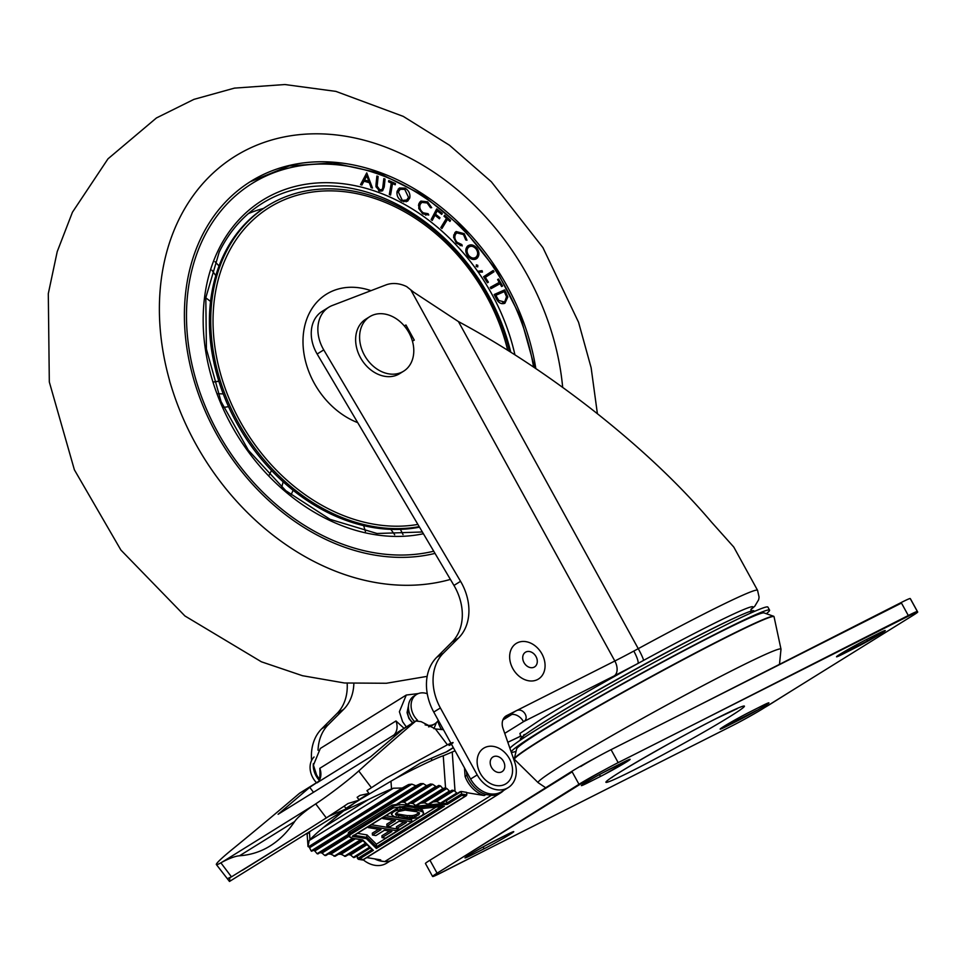 <?xml version="1.0" encoding="UTF-8"?>
<svg xmlns="http://www.w3.org/2000/svg" width="966" height="966" viewBox="0 0 966 966"><rect width="100%" height="100%" fill="white"/><g stroke="black" fill="none" stroke-linecap="round" stroke-linejoin="round"><path stroke-width="1.45" d="M520.662 739.92L520.312 739.292A133.284 5.784 -28.8 0 1 584.358 698.128A133.284 5.784 -28.8 0 1 708.525 630.689A133.284 5.784 -28.8 0 1 753.915 610.862L754.265 611.502M723.594 638.719A148.1 6.424 -28.8 0 1 772.208 616.634A148.1 6.424 -28.8 0 1 774.056 616.767L780.999 649.176A138.561 6.013 -28.8 0 0 733.774 669.716A138.561 6.013 -28.8 0 0 603.991 740.222A138.561 6.013 -28.8 0 0 538.159 782.677L514.516 759.457A148.1 6.424 -28.8 0 1 515.385 757.827A148.1 6.424 -28.8 0 1 594.187 708.73A148.1 6.424 -28.8 0 1 723.594 638.719M761.751 705.977L749.773 712.027A20.986 0.906 151.2 0 0 730.224 722.64A20.986 0.906 151.2 0 0 720.141 729.125A20.986 0.906 151.2 0 0 727.289 725.997L739.28 719.948A20.986 0.906 151.2 0 0 758.817 709.334A20.986 0.906 151.2 0 0 768.9 702.862A20.986 0.906 151.2 0 0 761.751 705.977M472.132 854.801L484.123 848.752A20.986 0.906 151.2 0 0 503.672 838.138A20.986 0.906 151.2 0 0 513.755 831.654A20.986 0.906 151.2 0 0 506.607 834.781L494.616 840.831A20.986 0.906 151.2 0 0 475.067 851.444A20.986 0.906 151.2 0 0 464.996 857.929A20.986 0.906 151.2 0 0 472.132 854.801L471.456 853.57M878.13 633.648L866.14 639.697A20.986 0.906 151.2 0 0 846.602 650.311A20.986 0.906 151.2 0 0 836.52 656.795A20.986 0.906 151.2 0 0 843.668 653.668L855.647 647.618A20.986 0.906 151.2 0 0 875.196 637.005A20.986 0.906 151.2 0 0 885.279 630.532A20.986 0.906 151.2 0 0 878.13 633.648M588.511 782.472L600.502 776.423A20.986 0.906 151.2 0 0 620.039 765.809A20.986 0.906 151.2 0 0 630.122 759.324A20.986 0.906 151.2 0 0 622.985 762.452L610.995 768.501A20.986 0.906 151.2 0 0 591.446 779.115A20.986 0.906 151.2 0 0 581.363 785.6A20.986 0.906 151.2 0 0 588.511 782.472L587.835 781.24M732.083 725.816A24.681 1.075 151.2 0 0 762.44 708.947L913.196 615.257A24.681 1.075 151.2 0 0 917.7 612.009A24.681 1.075 151.2 0 0 909.296 615.68L618.18 762.633A24.681 1.075 151.2 0 0 587.835 779.502L437.079 873.192A24.681 1.075 151.2 0 0 432.563 876.44A24.681 1.075 151.2 0 0 440.979 872.769L732.083 725.816M572.162 771.846L429.942 860.235A24.681 1.075 151.2 0 0 425.438 863.483L432.563 876.44M901.471 603.062L611.055 749.664A24.681 1.075 151.2 0 0 580.699 766.533M917.7 612.009L910.576 599.041A24.681 1.075 151.2 0 0 910.467 599.005M597.181 757.018A24.681 1.075 151.2 0 0 571.872 771.327L452.74 846.071M916.649 612.239A24.681 1.075 151.2 0 0 917.35 611.514L910.213 598.546A24.681 1.075 151.2 0 0 901.181 602.543L691.427 709.092M485.644 845.54L511.328 832.499M726.673 725.249L726.855 725.563A29.62 1.28 -28.8 0 1 726.504 725.551A29.62 1.28 -28.8 0 1 731.419 721.952M756.656 710.421L726.855 725.563M866.647 639.444L867.456 640.917L837.546 655.866M885.23 630.496A29.62 1.28 -28.8 0 1 867.456 640.917M602.289 773.066L623.179 762.452A29.62 1.28 -28.8 0 1 623.529 762.476A29.62 1.28 -28.8 0 1 604.342 774.442M765.289 707.184A24.681 1.075 151.2 0 0 771.025 703.719L789.814 691.946M432.683 876.476A24.681 1.075 151.2 0 0 432.683 876.5A24.681 1.075 151.2 0 0 441.728 872.515L478.568 853.799M604.305 769.987A24.681 1.075 151.2 0 0 578.996 784.295L459.864 859.028M917.35 611.514A24.681 1.075 151.2 0 0 908.306 615.511L698.551 722.061M514.431 759.24A148.1 6.424 -28.8 0 1 514.298 758.853A148.1 6.424 -28.8 0 1 585.625 713.294A148.1 6.424 -28.8 0 1 719.646 640.386A148.1 6.424 -28.8 0 1 773.657 616.26A148.1 6.424 -28.8 0 1 773.923 616.586M514.298 758.853L516.629 748.928A141.278 6.134 -28.8 0 1 584.659 705.47A141.278 6.134 -28.8 0 1 712.51 635.918A141.278 6.134 -28.8 0 1 764.034 612.903L773.657 616.26M516.061 751.307A147.363 6.388 -28.8 0 1 511.316 752.116A147.363 6.388 -28.8 0 1 580.023 707.812A147.363 6.388 -28.8 0 1 715.613 633.974A147.363 6.388 -28.8 0 1 769.576 610.138L767.91 607.107A147.363 6.388 151.2 0 0 713.946 630.943A147.363 6.388 151.2 0 0 583.669 701.727A147.363 6.388 151.2 0 0 509.915 748.276M769.576 610.138A147.363 6.388 -28.8 0 1 766.34 613.712M504.735 733.351L523.5 721.687C530.141 718.487 523.029 706.508 515.615 711.085L506.679 715.601A12.341 9.575 58.1 0 0 506.099 715.927A12.341 9.575 58.1 0 0 503.008 728.376L514.564 761.703A25.418 19.731 -121.9 0 1 508.261 787.58A25.418 19.731 -121.9 0 1 477.216 774.913L440.375 707.957A49.363 38.302 -121.9 0 1 443.309 653.233L458.669 637.874A49.363 38.302 58.1 0 0 460.565 581.315L323.755 349.897A34.559 26.819 -121.9 0 1 323.067 348.69A34.559 26.819 -121.9 0 1 328.79 307.236A34.559 26.819 -121.9 0 1 332.352 305.473L385.808 284.982A34.559 26.819 -121.9 0 1 406.686 286.612L413.677 292.167L458.439 321.581C502.863 345.49 547.094 374.567 591.144 408.799C639.371 446.582 679.436 484.292 711.338 521.93L733.762 547.034L757.549 590.298L759.083 597.145L758.672 599.705L754.784 606.225L750.884 609.631M328.79 307.236L322.185 311.354A34.559 26.819 58.1 0 0 316.45 352.795A34.559 26.819 58.1 0 0 317.138 354.015L453.96 585.432A49.363 38.302 -121.9 0 1 452.064 641.992L436.692 657.351A49.363 38.302 58.1 0 0 433.758 712.063L470.599 779.019A25.418 19.731 58.1 0 0 501.644 791.685L508.261 787.58M751.017 609.329A134.371 5.832 -28.8 0 0 643.453 660.466L637.898 663.497C598.642 685.027 566.644 703.429 541.902 718.728L519.901 733.472L520.638 736.02M502.839 720.02L511.908 714.393M520.734 736.177L520.976 736.068A12.341 11.326 67 0 1 520.734 736.177L507.826 742.274L520.843 736.056M504.192 717.629L508.997 715.202A12.341 9.575 -121.9 0 1 523.5 721.687L614.159 675.922A12.341 7.764 -116.8 0 0 614.835 661.01A49.363 2.137 151.2 0 0 616.103 660.358A49.363 2.137 151.2 0 0 633.805 651.072A12.341 2.415 61.7 0 1 637.886 663.497M318.043 750.256A49.363 38.302 -121.9 0 1 328.259 724.742L343.618 709.382A49.363 38.302 58.1 0 0 353.846 683.662M383.792 861.443A25.418 19.731 -121.9 0 1 374.639 858.883M363.204 859.788A25.418 19.731 58.1 0 0 386.593 863.193L390.421 860.815M347.168 683.216A49.363 38.302 -121.9 0 1 337.013 713.488L321.642 728.847A49.363 38.302 58.1 0 0 311.583 760.447M412.41 341.083L414.281 340.141L405.962 325.011L404.247 325.868M404.356 326.001L405.962 325.011M535.997 656.554A8.634 6.702 58.1 0 0 525.842 652.014A8.634 6.702 58.1 0 0 525.444 652.243A8.634 6.702 58.1 0 0 524.007 662.604A8.634 6.702 58.1 0 0 534.162 667.144A8.634 6.702 58.1 0 0 534.56 666.914A8.634 6.702 58.1 0 0 535.997 656.554M537.458 679.593A20.986 16.277 58.1 0 0 541.914 653.873A20.986 16.277 58.1 0 0 517.257 642.861A20.986 16.277 58.1 0 0 512.801 668.569A20.986 16.277 58.1 0 0 537.458 679.593M503.479 761.317A8.634 6.702 58.1 0 0 493.324 756.776A8.634 6.702 58.1 0 0 492.926 756.994A8.634 6.702 58.1 0 0 491.489 767.366A8.634 6.702 58.1 0 0 501.644 771.906A8.634 6.702 58.1 0 0 502.042 771.677A8.634 6.702 58.1 0 0 503.479 761.317M504.94 784.344A20.986 16.277 58.1 0 0 509.396 758.636A20.986 16.277 58.1 0 0 484.739 747.612A20.986 16.277 58.1 0 0 480.283 773.331A20.986 16.277 58.1 0 0 504.94 784.344M340.95 812.189L343.691 810.872L323.453 827.488A357.903 126.788 175.9 0 0 309.965 839.647A34.559 12.244 -4.1 0 0 309.168 840.565L308.021 846.578L308.685 846.651L402.23 788.014L393.391 788.22A34.559 12.244 175.9 0 0 391.532 788.956A357.903 126.788 175.9 0 0 368.42 799.546L343.691 810.872L354.643 802.915M464.489 767.91L465.093 776.41A25.913 20.105 58.1 0 0 467.206 781.059A25.913 20.105 58.1 0 0 484.244 795.537L466.65 792.651M491.283 795.344A25.913 20.105 58.1 0 0 500.581 792.929L393.995 859.172A25.913 20.105 -121.9 0 1 384.685 861.587L491.283 795.344L485.958 794.475A25.913 20.105 -121.9 0 1 468.921 779.985A25.913 20.105 -121.9 0 1 466.82 775.348L466.554 771.665M465.093 776.41L466.82 775.348M362.914 859.462L357.517 858.581L357.335 856.045L354.232 857.47A0.99 0.761 -121.9 0 1 353.302 857.325L350.501 854.934A29.62 10.493 175.9 0 0 348.315 854.656L345.502 856.371L341.058 854.27A29.62 10.493 175.9 0 0 338.704 854.294A34.559 12.244 -4.1 0 1 338.39 854.306L335.154 856.274L330.758 854.149A34.559 12.244 -4.1 0 1 328.428 853.968L324.781 855.465L322.016 853.05A34.559 12.244 -4.1 0 1 320.072 852.628L317.09 853.715L314.831 850.986A34.559 12.244 -4.1 0 1 313.31 850.309L311.124 850.901L309.567 847.737A34.559 12.244 -4.1 0 1 308.685 846.651L408.594 784.549A34.559 12.244 -4.1 0 1 411.878 784.15L415.899 785.781L420.596 783.619A34.559 12.244 -4.1 0 1 423.229 783.619L426.561 785.684L430.45 784.03A34.559 12.244 -4.1 0 1 432.659 784.283L436.378 786.831L438.721 785.418A34.559 12.244 -4.1 0 1 440.544 785.913L442.863 788.606L445.374 787.797A34.559 12.244 -4.1 0 1 445.543 787.894A29.62 10.493 175.9 0 0 446.86 788.522L449.854 791.516L452.064 790.176A29.62 10.493 175.9 0 0 454.044 790.574L456.821 792.989A0.99 0.761 58.1 0 0 457.751 793.134L461.229 791.48L461.772 795.392L465.515 796.008L466.807 794.897L466.626 792.362L461.229 791.48M442.343 805.861L413.496 809.375L399.646 806.61M362.697 839.901L353.677 838.428C349.487 837.486 348.569 836.097 350.972 834.226L393.283 807.926L405.527 806.199L414.547 807.673L414.619 805.028M349.221 834.503L347.953 835.264L347.82 834.624L347.953 835.264L317.862 853.956M317.09 853.715L347.82 834.624L349.124 831.895L392.136 805.161L397.907 804.219L427.624 785.744M431.512 760.628A14.804 11.495 58.1 0 0 431.524 758.177M500.581 792.929A25.913 20.105 58.1 0 0 503.648 790.442M310.823 830.917L307.128 834.056L308.021 846.59M455.083 750.811L443.249 755.762C435.859 757.984 402.991 773.983 390.976 781.216L359.159 799.993M366.754 857.591L380.725 859.873L379.372 860.718L384.685 861.587M484.244 795.537L485.958 794.475M375.013 858.943A25.913 20.105 58.1 0 0 379.372 860.718M402.23 788.014L408.594 784.549M372.176 849.464L373.323 850.37L358.941 859.305L357.517 858.581L371.982 849.585M309.168 840.565L393.391 788.22M362.685 859.921L465.515 796.008L466.807 794.897L461.41 794.004L446.751 803.12L446.57 800.585L460.854 791.709M411.878 784.15L309.567 847.737M399.417 807.057L352.324 836.327L366.404 838.633L376.378 848.474L376.402 844.199L436.016 807.141M353.073 836.061L399.55 807.178L413.388 809.448L444.336 806.224L376.378 848.474M366.404 838.633L366.983 834.902L376.402 844.199M352.324 836.327L353.616 835.216L352.324 836.327M414.547 807.673L447.391 804.328L446.751 803.12L414.716 806.381L405.998 804.944L405.877 803.362M357.456 833.344L366.983 834.902M357.335 856.045L370.34 847.955M456.821 792.989L440.496 803.132L446.57 800.585M420.548 803.229L424.376 802.843M433.106 801.949L436.56 801.599M410.2 803.132L412.844 803.567M401.264 802.154A9.877 3.502 -4.1 0 1 404.5 802.251M348.352 832.704A9.877 3.502 -4.1 0 1 348.352 832.68L348.533 835.24A9.877 3.502 -4.1 0 1 349.909 833.272A9.877 3.502 -4.1 0 1 350.078 833.175L349.946 831.376M403.969 822.066L396.398 826.763L396.531 828.611L399.984 829.178L411.842 821.8L384.842 817.369L382.862 818.6L395.505 820.677L386.931 826.002L390.385 826.57L398.946 821.245L406.42 822.464L396.531 828.611M393.053 820.279L386.798 824.155L386.931 826.002M411.842 821.8L411.709 819.965L385.808 815.715M389.479 831.074L381.908 835.783L382.041 837.619L385.482 838.186L397.352 830.82L370.34 826.389L368.36 827.608L381.002 829.685L372.441 835.01L375.883 835.578L384.456 830.253L391.918 831.472L382.041 837.619M378.551 829.287L372.308 833.175L372.441 835.01M397.352 830.82L397.219 828.973L371.318 824.722M391.459 812.201L391.508 814.58L394.128 816.572L408.485 818.927L417.529 817.816L422.396 815.256L423.627 813.118L422.649 811.923L418.471 810.462L403.691 808.82L395.384 810.824L392.739 812.454L391.508 814.58M400.576 807.347L398.62 807.757M423.627 813.118L422.516 810.088L419.196 808.856M446.86 788.522L424.026 802.71L428.119 804.292L452.064 790.176M440.544 785.913L412.542 803.314L415.742 805.463L445.374 787.797M432.659 784.283L404.162 801.997L407.036 804.352A0.99 0.761 58.1 0 0 407.954 804.497L438.721 785.418M397.907 804.219L430.45 784.03M320.072 852.628L348.521 834.95M348.919 836.327L322.016 853.05M328.428 853.968L353.375 838.452M355.452 838.802L330.758 854.149M338.39 854.306L361.682 839.816M362.95 840.662L341.058 854.27M348.315 854.656L365.993 843.668M367.008 844.67L350.501 854.934M454.044 790.574L436.403 801.538L440.496 803.132M356.744 855.948L354.232 857.47M445.688 800.669L460.263 791.613M420.596 783.619L313.31 850.309M382.79 817.598L382.862 818.6M384.77 816.367L384.842 817.369M368.288 826.606L368.36 827.608M370.268 825.375L370.34 826.389M391.568 812.14L391.677 813.577M392.667 811.452L392.739 812.454M395.311 809.81L395.384 810.824M397.497 808.445L397.606 809.894M399.936 807.419L400.069 809.254M403.619 807.842L403.691 808.82M418.363 808.94L418.471 810.462M420.874 809.303L421.007 811.138M422.516 810.088L422.649 811.923M423.229 783.619L314.831 850.986M407.266 817.429L414.414 817.043L418.942 814.688L419.522 812.974L416.491 811.694L405.237 810.112L398.825 811.392L396.193 813.022L395.613 814.736L407.266 817.429L407.133 815.582L412.144 815.63L412.277 817.477M409.898 817.598L409.765 815.763M398.644 816.016L398.511 814.169L407.133 815.582M396.676 815.437L396.543 813.589L398.511 814.169M395.613 814.736L395.541 813.819M418.942 814.688L418.99 812.623M416.31 816.318L416.177 814.483L418.809 812.841M414.414 817.043L414.281 815.207L416.177 814.483M412.144 815.63L414.281 815.207M453.283 747.551L446.038 752.055A22.218 17.243 58.1 0 0 448.055 751.029L453.38 747.72M441.39 729.306A22.218 17.243 -121.9 0 1 440.484 727.772A22.218 17.243 -121.9 0 1 437.827 720.962M358.929 799.691L369.024 793.412L366.947 790.647L385.869 778.282L447.391 744.798C453.597 741.9 454.732 741.767 450.832 744.375L449.093 745.45A1105.804 858.037 -121.9 0 1 451.52 744.351M371.367 787.652L358.748 770.953A493.662 36.249 142.9 0 1 415.875 720.986L421.152 721.662L435.437 728.956L443.466 729.704M319.456 779.308L316.643 775.106L313.431 765.157L320.326 748.457L406.288 695.037L399.393 711.725L402.605 721.687L406.288 726.903M404.042 728.304L395.988 720.962L319.818 768.308L319.963 772.945C319.915 778.85 319.166 781.977 317.717 782.315M418.35 693.576L406.288 695.037M408.546 705.349L407.048 712.618L408.932 718.487L412.567 723.003M408.521 708.682A10.614 8.235 58.1 0 0 409.33 718.438A10.614 8.235 58.1 0 0 413.037 722.713M446.038 752.055A1105.804 858.037 58.1 0 0 420.017 763.333L394.116 779.429M369.024 793.412L359.932 795.416L357.142 797.312L359.219 800.077L347.965 803.555L344.198 806.115L346.275 808.88L229.485 881.463L216.372 864.558A38.012 2.789 -37.1 0 1 231.321 850.152A493.662 36.249 142.9 0 0 299.351 793.412L300.1 792.941M397.992 732.107L416.237 720.721L394.442 734.679L402.303 729.789L370.678 756.752L278.111 814.29L309.736 787.326L318.394 781.579M216.372 864.558A38.012 2.789 -37.1 0 0 220.876 862.831L231.466 876.85L227.408 878.71L232.057 876.5M358.748 770.953A38.012 2.789 142.9 0 1 315.725 803.881A493.662 36.249 142.9 0 1 313.334 805.451L222.47 861.926A493.662 36.249 142.9 0 1 220.876 862.831M346.275 808.88L329.358 816.029L344.198 806.127L326.315 817.9L315.725 803.881M231.466 876.85L310.315 828.079L242.49 870.233M310.315 828.079L326.315 817.9M222.47 861.926C229.836 858.146 235.523 856.093 239.544 855.779C261.834 854.161 280.212 842.738 294.678 821.511C297.214 817.719 303.433 812.37 313.334 805.451M359.219 800.077L345.888 808.361M313.491 792.301L309.736 787.326M433.927 728.69L436.39 722.604M317.597 782.436L394.442 734.679M325.409 818.492L329.358 816.029M229.485 881.463L229.848 877.877M438.286 720.286A17.279 13.403 -121.9 0 1 434.809 723.812L432.152 725.454A17.279 13.403 -121.9 0 1 428.59 726.855M414.668 721.699A17.279 13.403 -121.9 0 1 411.045 716.832A17.279 13.403 -121.9 0 1 413.919 696.1L416.563 694.457A17.279 13.403 -121.9 0 1 427.274 693.745M434.809 723.812A17.279 13.403 -121.9 0 1 425.112 724.862M417.541 720.274A17.279 13.403 -121.9 0 1 413.69 715.19A17.279 13.403 -121.9 0 1 416.563 694.457M316.498 782.714A18.511 14.369 -121.9 0 1 312.863 777.763A18.511 14.369 -121.9 0 1 314.083 756.994M319.118 780.154A18.511 14.369 -121.9 0 1 316.039 775.783A18.511 14.369 -121.9 0 1 313.322 763.744M535.84 368.589A209.803 162.795 58.1 0 0 250.81 181.354A209.803 162.795 58.1 0 0 201.339 237.213A209.803 162.795 58.1 0 0 235.475 463.439A209.803 162.795 58.1 0 0 435.014 553.385M365.426 531.445L363.663 525.649M205.782 297.818L210.564 301.464M213.921 381.884L218.835 381.196M263.428 208.463A185.122 143.644 58.1 0 0 248.347 213.607M507.826 297.021L504.892 303.252C501.342 304.459 498.492 302.938 496.319 298.663L494.194 294.521L504.65 289.897L507.826 297.021L506.679 297.733M376.064 183.914L376.897 176.029L378.129 176.488L377.151 186.148L379.747 189.734L381.775 189.614L382.645 188.503L383.828 178.613L385.06 179.072L384.226 186.969L382.584 190.833L379.674 191.002L375.991 186.752L376.064 183.914M366.754 172.89L372.478 188.044L371.149 187.67L369.314 182.695L363.965 181.185L361.9 185.049L360.511 184.651L366.754 172.89M391.29 183.009L388.561 181.801L388.779 180.557L395.468 183.54L395.263 184.784L392.534 183.564L390.566 195.072L389.322 194.516L391.29 183.009M446.437 218.34L444.01 216.227L444.614 215.225L450.554 220.429L449.951 221.419L447.536 219.306L441.933 228.544L440.822 227.578L446.437 218.34M427.588 201.809L431.693 207.678L430.51 207.75L427.153 202.957L421.768 202.401L420.138 204.442C419.196 207.714 420.258 210.503 423.301 212.834L428.119 213.715L428.771 215.02L422.794 213.872L418.797 208.608L418.954 203.512L420.886 201.085L427.588 201.809L426.441 202.522M431.126 219.596L436.704 208.898L442.271 213.329L441.728 214.392L437.26 210.829L435.509 214.174L439.977 217.736L439.433 218.787L434.966 215.237L432.225 220.477L431.126 219.596M483.604 276.723L493.215 270.492L494.024 271.748L485.33 277.375L488.385 282.157L487.456 282.76L483.604 276.723M476.298 264.913L477.772 265.3L477.747 266.894L476.274 266.507L476.407 264.841M467.508 246.173C470.454 243.963 473.533 244.567 476.721 247.972C479.486 251.897 479.631 255.302 477.168 258.188C474.209 260.373 471.13 259.745 467.955 256.304C465.238 252.416 465.093 249.035 467.508 246.173L468.317 245.545M475.514 259.226L476.395 258.791M478.617 271.144L482.082 270.673L482.445 272.074L478.919 272.146L478.617 271.144M499.229 282.41L497.587 279.56L498.553 279.029L502.61 286.008L501.632 286.54L499.99 283.702L490.97 288.701L490.209 287.409L499.229 282.41L490.293 287.542M462.207 245.956L456.363 243.106L453.537 237.141L454.938 232.589L456.121 231.538L464.199 233.663L466.989 240.208L465.757 239.918L463.475 234.557L456.918 232.903L455.916 233.784C454.165 236.453 454.575 239.302 457.135 242.321L461.869 244.579L462.207 245.956M401.82 201.097C398.052 198.718 396.471 195.446 397.098 191.316L399.393 188.008L405.008 188.129C408.835 190.519 410.429 193.816 409.777 197.994L407.58 201.206L401.82 201.097M223.557 407.386L228.568 406.686M269.2 475.127L271.482 470.454M361.562 182.671L363.965 181.185M362.069 181.729L362.769 181.922M368.807 181.246L366.826 175.776L364.556 180.038L368.807 181.246L367.358 182.139M364.436 177.273L366.826 175.776M362.178 181.523L364.556 180.038M376.764 177.333L378.129 176.488M376.003 186.861L377.151 186.148M378.563 190.459L379.747 189.734M383.695 179.93L385.06 179.072M381.389 189.855L380.966 191.268M394.225 184.313L395.468 183.54M391.037 184.506L392.534 183.564M398.185 189.07L400.552 189.094M403.716 188.925L405.008 188.129M407.35 199.503L409.777 197.994M407.109 199.721L406.094 201.822M400.962 200.59L406.698 200.022L408.533 197.33L404.754 189.36L400.178 189.288L397.123 191.244M403.752 201.834L406.698 200.022M396.881 192.886L398.354 191.98L402.085 199.89M400.178 189.288L398.354 191.98M421.768 202.401L418.676 204.369M418.471 205.48L420.138 204.442M422.263 213.486L423.301 212.834M425.728 215.201L428.119 213.715M419.715 202.148L422.178 202.184M441.22 213.981L442.271 213.329M434.942 212.266L437.26 210.829M433.203 215.611L435.509 214.174M438.926 218.388L439.977 217.736M432.647 216.674L434.966 215.237M449.54 221.057L450.554 220.429M440.858 227.602L444.891 220.948L447.536 219.306M463.209 234.279L464.199 233.663M453.67 235.185L455.916 233.784M456.918 232.903L453.73 234.967M456.181 242.913L457.135 242.321M460.13 245.666L461.869 244.579M454.914 232.613L457.341 232.685M467.073 246.62L469.548 246.62M475.755 248.576L476.721 247.972M476.105 257.113L474.958 259.383M472.567 259.347L476.226 257.004C478.206 254.71 478.11 251.969 475.936 248.793C473.328 246.04 470.84 245.557 468.462 247.356C466.493 249.639 466.59 252.355 468.739 255.495C471.323 258.308 473.823 258.816 476.226 257.004M465.95 248.914L469.114 246.861L465.962 248.866M467.785 256.087L468.739 255.495M476.141 266.302L477.772 265.3M479.716 272.134L482.082 270.673M490.607 272.183L491.368 273.39L494.024 271.748M491.368 273.39L484.377 277.93M484.389 277.966L485.33 277.375M487.444 282.748L488.385 282.157M497.611 279.621L498.553 279.029M497.526 283.473L498.239 284.68M494.399 294.908L504.65 289.897M502.006 291.539L502.453 292.396M505.206 301.344L504.143 303.529M501.559 303.59L504.807 301.621L506.51 296.683L504.276 291.599L495.824 295.33L498.77 300.474L504.204 301.947L501.535 303.602M494.906 295.898L495.824 295.33M497.78 301.09L498.77 300.474M214.971 261.701L219.041 265.94M211.94 270.202L215.792 275.66M213.957 381.993L218.871 381.292M217.966 393.73L223.243 393.911M291.02 494.966L293.109 490.305M281.758 487.19L283.147 481.829M394.708 534.79L390.868 529.368M403.027 534.596L400.407 529.368M357.722 422.649A74.044 57.453 -121.9 0 1 308.975 313.914A74.044 57.453 -121.9 0 1 370.98 290.657M417.892 524.417A177.829 137.981 -121.9 0 1 253.478 442.645A177.829 137.981 -121.9 0 1 227.396 254.843A177.829 137.981 -121.9 0 1 375.593 198.767A177.829 137.981 -121.9 0 1 507.693 350.247M419.208 526.651A180.183 139.816 -121.9 0 1 252.054 444.432A180.183 139.816 -121.9 0 1 225.283 253.672A180.183 139.816 -121.9 0 1 267.775 205.698A180.183 139.816 -121.9 0 1 509.553 351.407M419.51 527.158A180.183 139.816 -121.9 0 1 251.329 446.099A180.183 139.816 -121.9 0 1 223.955 254.493A180.183 139.816 -121.9 0 1 266.447 206.519L267.775 205.698M369.749 316.679L365.788 319.154A32.083 24.899 58.1 0 0 358.217 327.691A32.083 24.899 58.1 0 0 365.945 365.353A32.083 24.899 58.1 0 0 399.658 373.661L403.631 371.185A32.083 24.899 58.1 0 0 411.202 362.648A32.083 24.899 58.1 0 0 403.474 324.987A32.083 24.899 58.1 0 0 369.749 316.679A32.083 24.899 58.1 0 0 362.19 325.228A32.083 24.899 58.1 0 0 369.906 362.89A32.083 24.899 58.1 0 0 403.631 371.185M717.448 717.919A78.983 3.429 -28.8 0 1 729.934 716.567A78.983 3.429 -28.8 0 1 632.815 770.53A78.983 3.429 -28.8 0 1 620.341 771.882A78.983 3.429 -28.8 0 1 717.448 717.919M618.18 762.633L611.055 749.664M437.079 873.192L429.942 860.235M600.502 776.423L599.488 774.587M484.123 848.752L483.121 846.916M571.872 771.327L578.996 784.295M901.181 602.543L908.306 615.511M535.647 727.446A129.746 5.627 -28.8 0 1 546.949 720.238A129.746 5.627 -28.8 0 1 703.151 633.285A129.746 5.627 -28.8 0 1 735.706 617.467M633.817 651.072A49.363 2.137 151.2 0 0 638.26 648.669A146.373 6.351 -28.8 0 1 703.948 613.978A146.373 6.351 -28.8 0 1 757.549 590.298M643.453 660.466A12.341 1.159 -118.6 0 0 638.26 648.669L458.439 321.581M614.159 675.922L637.898 663.497M523.62 734.945A134.371 5.832 151.2 0 0 525.902 734.039M508.997 715.202L515.615 711.085L614.835 661.01L410.816 289.909M505.556 716.301L506.679 715.601M470.599 779.019L477.216 774.913M433.758 712.063L440.375 707.957M436.692 657.351L443.309 653.233M452.064 641.992L458.669 637.874M453.96 585.432L460.565 581.315M317.138 354.015L323.755 349.897M343.618 709.382L337.013 713.488M328.259 724.742L321.642 728.847M455.046 791.456L452.233 752.067M309.41 831.907L309.965 839.647M390.976 781.216L391.532 788.956M443.249 755.762L445.543 787.894M323.453 827.488L368.42 799.546M447.391 804.328L461.772 795.392M373.323 850.37L362.709 839.901M354.268 835.324L367.165 837.437L376.583 846.723L441.112 806.622M405.527 806.199L405.998 804.944A9.877 3.502 -4.1 0 0 392.389 806.876L392.268 805.076M393.283 807.926A0.99 0.761 -121.9 0 1 392.389 806.876L350.078 833.175A0.99 0.761 -121.9 0 0 350.972 834.226M353.677 838.428L353.459 838.464C349.897 837.51 348.243 836.435 348.533 835.24M415.899 785.781L311.124 850.901M417.191 785.696L311.68 851.275M429.496 804.171L449.854 791.516M449.081 791.263L428.119 804.292M417.119 805.33L443.587 788.884M442.863 788.606L415.742 805.463M407.954 804.497L436.378 786.831M435.485 786.662L407.036 804.352M352.457 838.271L324.781 855.465M325.735 855.598L353.327 838.452M360.716 839.659L334.019 856.25M335.154 856.274L361.646 839.816M365.522 843.197L344.427 856.311M345.502 856.371L365.969 843.644M369.58 847.206L353.302 857.325M441.873 803L457.751 793.134M396.205 804.545L426.561 785.684M447.391 744.798L435.437 728.956M299.351 793.412L318.237 781.675M243.384 869.678L309.072 828.852M294.678 821.511L239.544 855.779M393.464 735.428A14.804 11.495 58.1 0 0 395.988 720.962M319.818 768.308A14.804 11.495 -121.9 0 1 317.295 782.774M562.671 387.378A239.423 185.774 58.1 0 0 395.589 151.191A239.423 185.774 58.1 0 0 178.71 219.946A239.423 185.774 58.1 0 0 219.644 480.73A239.423 185.774 58.1 0 0 450.41 579.419M533.558 367.044A207.34 160.887 58.1 0 0 383.647 176.066A207.34 160.887 58.1 0 0 203.222 238.662A207.34 160.887 58.1 0 0 236.791 461.99A207.34 160.887 58.1 0 0 433.722 551.212M510.76 352.179A185.122 143.644 58.1 0 0 262.523 203.15C243.927 214.79 229.485 231.103 219.197 252.078L205.806 297.697L206.41 349.064L221.021 401.506L248.322 450.192L285.815 490.704L330.058 519.334L377.006 533.498L422.359 531.976M423.398 533.739A187.597 145.564 -121.9 0 1 247.368 450.434A187.597 145.564 -121.9 0 1 218.304 250.17A187.597 145.564 -121.9 0 1 376.426 191.642A187.597 145.564 -121.9 0 1 514.926 354.824M375.955 185.206L377.295 184.373M382.814 187.839L384.226 186.969M505.085 293.193L506.039 292.601M495.667 297.407L496.584 296.84M779.49 664.354L780.999 649.176M737.251 708.658L716.543 718.438C680.909 735.983 613.543 775.022 611.816 777.618M545.693 787.761L538.159 782.677M750.691 612.359L751.27 608.93M523.306 737.36L520.106 736.02M358.374 859.305L362.805 860.03M362.842 860.018L466.264 795.743M362.178 839.901L372.441 850.032M353.459 838.464L362.359 839.925M299.702 793.146L318.285 781.603M427.165 676.357L386.364 683.264L344.464 682.986L302.503 675.717L261.388 661.795L184.917 615.958L120.895 550.04L74.382 469.802L49.314 381.956L48.3 293.664L57.223 251.619L72.438 212.23L107.987 158.835L156.444 117.949L193.937 99.365L234.448 88.123L284.861 84.537L335.89 91.384L403.257 116.379L449.468 145.226L491.332 181.765L542.904 247.586L578.562 322.282L591.132 367.732L597.399 413.714M534.729 367.829L520.71 317.391L496.198 269.768L462.786 228.073L422.673 195.023L378.443 172.805L332.98 162.868L289.257 165.911L250.158 181.765M381.775 189.614L379.131 191.256"/></g></svg>
